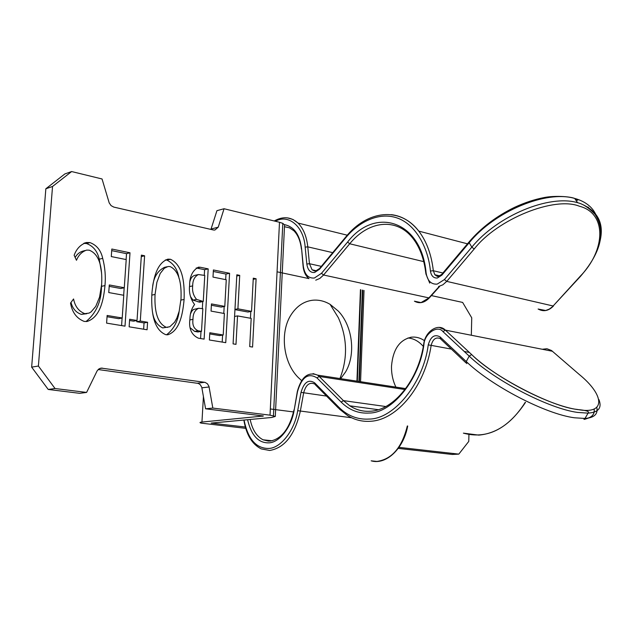 <?xml version="1.0" encoding="UTF-8"?>
<svg xmlns="http://www.w3.org/2000/svg" width="633" height="633" viewBox="0 0 633 633"><rect width="100%" height="100%" fill="white"/><g stroke="black" fill="none" stroke-linecap="round" stroke-linejoin="round"><path stroke-width="0.95" d="M424.49 340.681C420.391 337.911 416.126 336.732 411.703 337.152C399.755 339.541 393.03 349.163 391.518 366.024C391.321 373.549 392.776 380.575 395.894 387.111M423.303 346.417C418.777 341.227 413.65 338.418 407.921 337.99M200.265 267.253L208.186 268.883L204.119 339.122L198.343 338.172C191.435 334.928 188.634 328.519 189.924 318.945C190.05 313.288 191.609 308.477 194.584 304.52C190.43 298.974 188.776 292.573 189.623 285.309C189.591 276.518 192.535 270.465 198.446 267.158L200.265 267.253L196.697 268.068L204.609 269.69L208.186 268.883M245.683 428.343L201.318 423.145C199.355 422.67 199.569 422.306 201.951 422.053L263.447 416L205.59 408.799L212.823 408.071L208.993 386.454L207.474 383.82L205.116 382.379L101.225 368.105L98.898 368.952L97.142 370.851L86.594 392.428L55.039 388.52L48.227 389.453L79.687 393.322L86.594 392.428M212.823 408.071L270.022 415.161L275.292 416.443L271.684 417.479L211.193 423.089L245.303 427.014M71.624 171.551L52.531 186.474L45.845 188.776L64.883 173.925L71.624 171.551L102.048 178.973L109.192 202.869L111.076 205.622L113.79 207.094L213.448 229.993L214.888 230.048L218.235 227.176L224.05 208.74L279.493 222.262L282.809 223.362L284.565 224.929L275.292 416.443M48.227 389.453L31.65 367.14L38.399 366.04L52.531 186.474M38.399 366.04L55.039 388.52M253.279 278.172L256.104 278.757L252.567 347.066L249.711 346.599L251.182 318.383L237.533 315.907L235.998 344.352L233.086 343.869L236.837 274.785L239.717 275.379L237.913 308.833L251.546 311.357L253.279 278.172M213.4 269.959L229.581 273.29L225.752 342.667L209.388 339.984L209.808 332.744L223.204 334.999L224.391 313.525L211.042 311.104L211.454 303.919L224.794 306.396L226.266 279.762L212.997 277.088L213.4 269.959M170.435 259.261C183.744 265.282 184.567 285.807 184.1 299.449C182.85 312.797 180.207 330.648 167.785 334.794L165.941 334.73C152.142 329.334 151.247 307.788 151.865 293.823C153.036 280.372 156.114 263.352 167.864 259.15L170.435 259.261L166.898 260.108C173.648 263.439 177.691 269.547 179.036 278.417M144.609 255.787L140.289 321.042L147.576 322.268L147.085 329.769L129.14 326.818L129.646 319.254L137.029 320.496L141.381 255.123L144.609 255.787L141.286 256.618M111.819 249.03L130.002 252.781L125.002 326.145L106.597 323.123L107.135 315.463L122.209 317.995L123.767 295.279L108.749 292.557L109.287 284.953L124.282 287.738L126.212 259.577L111.289 256.571L111.819 249.03M104.983 285.554C103.677 299.29 100.37 317.339 86.998 321.493L84.213 321.422C76.68 318.486 72.122 312.37 70.54 303.065L73.57 298.966C74.995 306.388 78.729 311.286 84.775 313.659L89.063 313.098L91.081 311.895L95.765 306.404L99.555 297.13L101.636 284.423C102.261 272.736 101.462 254.957 89.221 250.177L86.681 250.09C81.974 251.673 78.571 255.075 76.474 260.274L74.14 255.281C76.561 248.698 80.7 244.433 86.563 242.486L89.957 242.597C96.675 245.09 100.924 250.336 102.696 258.335C105.046 267.371 105.806 276.439 104.983 285.554L101.517 286.353C101.383 301.474 96.216 313.208 86.009 321.548M210.939 229.415L216.929 210.678L224.05 208.74M431.405 295.587L462.636 302.432L471.743 317.829L471.324 335.253M398.236 448.393L452.191 454.454L458.814 454.122L468.768 441.407L468.934 434.547M398.98 447.357L458.814 454.122M31.65 367.14L45.845 188.776M205.59 408.799L201.785 387.317L200.273 384.698L198.343 383.408L98.17 369.537M211.113 229.019L218.235 227.176M197.48 383.187L204.681 382.292M201.919 387.823L209.135 386.961M253.216 279.351L256.104 278.757M250.81 311.491L250.454 318.249M234.574 316.437L237.533 315.907M236.766 276.004L239.717 275.379M234.954 309.371L237.913 308.833M234.946 309.616L247.914 312.014L251.546 311.357M213.313 271.47L225.981 274.073L229.581 273.29M225.981 274.073L225.672 279.644M224.177 306.507L223.797 313.414M222.587 335.102L222.199 342.089M209.737 333.939L219.588 335.593L223.204 334.999M211.382 305.256L221.186 307.068L224.794 306.396M204.609 269.69L204.277 275.323M202.742 301.585L202.338 308.611M201.001 331.439L200.59 338.544M196.19 267.981L196.697 268.068M190.438 296.497L193.01 300.113L199.672 302.186L203.256 301.482L204.776 275.426L198.406 274.556C194.6 276.526 192.685 280.308 192.677 285.902C192.076 291.164 193.382 295.658 196.586 299.401L203.256 301.482M198.406 274.556L194.837 275.339C192.361 276.107 190.762 278.045 190.05 281.155M190.343 327.894L194.592 331.399L197.923 331.961L201.516 331.352L202.837 308.706L198.675 308.263C194.837 310.083 192.946 313.778 192.994 319.349C192.203 325.093 193.927 328.907 198.176 330.79L201.516 331.352M198.675 308.263L193.302 309.553L191.625 311.412L190.533 313.857M194.592 331.399L198.176 330.79M189.884 319.918L192.994 319.349M198.058 301.886L201.642 301.181M193.01 300.113L196.586 299.401M189.568 286.559L192.677 285.902M180.919 300.089L184.1 299.449M179.171 311.262C177.818 321.548 173.6 329.389 166.519 334.802M165.348 259.949L166.898 260.108M166.954 266.762L164.548 267.324C157.783 270.655 153.819 276.969 152.656 286.258M152.624 312.718C153.772 320.132 157.134 325.204 162.721 327.926L169.802 326.755L174.621 322.165L176.876 318.035L179.194 311.159L181.006 298.903C181.426 287.936 180.729 271.462 170.087 266.58L168.085 266.501L164.327 268.25L160.212 273.456L156.897 282.286L155.061 294.432C154.539 305.684 155.401 322.577 166.273 327.293L167.737 327.34M151.793 295.12L155.061 294.432M162.721 327.926L166.273 327.293M136.847 320.527L136.768 321.706L140.289 321.042M136.768 321.706L144.047 322.925L147.576 322.268M144.047 322.925L143.636 329.2M129.567 320.496L133.508 321.16L137.029 320.496M111.709 250.628L126.521 253.667L130.002 252.781M126.521 253.667L126.117 259.562M124.179 287.762L123.664 295.263M122.106 318.019L121.591 325.584M107.048 316.722L118.711 318.684L122.209 317.995M109.192 286.369L120.792 288.513L124.282 287.738M70.983 302.471C72.645 308.635 76.087 312.599 81.333 314.372L84.775 313.659M81.333 314.372L86.824 313.715M84.941 250.557L83.263 251.008C79.79 251.918 77.084 254.062 75.153 257.449M83.754 243.365L86.531 243.539L89.957 242.597M86.531 243.539C93.241 246.023 97.474 251.254 99.246 259.221L102.696 258.335M99.246 259.221L101.604 273.195M101.644 284.28L101.517 286.353M340.641 378.661L345.483 372.085C356.015 354.654 352.684 326.153 338.394 311.175L330.117 304.362C324.373 300.96 318.439 299.599 312.314 300.271C303.69 301.443 296.624 306.277 291.117 314.759C279.628 332.175 283.125 362.709 298.365 377.608L301.577 380.56M244.053 420.043C247.891 438.898 255.969 448.362 268.281 448.449C280.348 448.67 294.685 430.59 297.692 410.69L301.015 392.373C304.006 382.205 308.54 379.025 314.633 382.83L338.75 407.138C347.454 415.818 357.59 419.79 369.158 419.062C393.781 419.173 423.453 383.068 428.24 344.898C430.693 336.519 434.657 333.884 440.141 336.97L466.268 361.554L466.782 363.627M366.436 411.308C360.478 410.983 354.939 409.155 349.812 405.824C356.197 410.002 363.16 411.806 370.709 411.213C393.829 410.018 418.318 380.101 423.659 344.344L423.96 344.328C419.537 379.555 392.199 413.001 369.379 413.033C358.666 413.76 349.258 410.121 341.155 402.105L316.959 377.893C308.247 372.513 301.775 377.07 297.526 391.558L294.218 409.82C291.591 427.156 279.121 442.981 268.558 442.847C258.304 442.997 251.309 435.29 247.582 419.711M596.808 407.423C598.169 414.109 594.237 417.78 585.003 418.445L574.487 417.788C545.583 414.069 491.374 385.893 466.268 361.554L469.203 356.11C494.413 380.362 548.7 408.578 577.573 412.423L588.073 413.135C589.853 411.466 586.285 410.271 577.383 409.551C549.222 405.65 496.217 378.154 471.64 354.567L469.203 356.11L442.973 331.629L445.379 330.125L471.672 354.575C493.281 376.453 552.182 407.066 577.272 409.44C606.232 415.153 604.919 395.285 579.1 374.332L579.686 374.847M284.478 224.652C294.195 226.677 299.907 234.819 301.625 249.086L303.278 265.923C304.56 274.5 308.263 278.528 314.379 278.022L321.493 273.314L323.582 275.015L319.8 278.457L315.74 280.174M321.493 273.314L347.596 242.043C375.266 206.034 421.499 220.664 426.104 272.934C427.41 280.791 431.105 284.526 437.197 284.122L444.413 279.564L446.74 281.384L442.855 284.81L438.606 286.496M345.46 237.343L319.879 268.107L319.594 269.175L314.625 272.475C310.344 272.863 307.741 270.046 306.831 264.032L305.161 247.155C303.911 226.479 288.395 213.645 275.395 221.265M580.675 275.751L580.105 276.384C605.757 250.328 607.182 213.21 579.393 206.223C554.54 196.08 497.538 219.002 474.196 249.006L471.838 247.147C497.498 215.711 549.159 194.228 577.597 202.687L574.693 198.438L576.845 199.055C586.981 202.418 593.619 208.312 596.753 216.755M270.022 415.161L279.493 222.262M360.565 381.707L364.022 290.452M358.927 381.454L362.4 290.112M262.268 416.348L262.299 415.77M201.951 422.053L203.43 396.44M99.618 368.548L102.419 368.121M444.413 279.564L471.838 247.147L469.188 242.74L469.33 241.616C481.404 227.587 496.486 216.154 514.582 207.331C524.678 202.639 534.624 199.363 544.404 197.512C554.207 195.565 569.542 196.365 574.693 198.438C546.263 189.916 494.729 211.319 469.188 242.74L441.874 275.141L437.371 277.998C433.565 278.267 431.247 275.941 430.416 271.027L433.328 270.734L442.894 272.997M441.874 275.141L442.056 273.986L468.942 242.083M579.1 374.332L551.493 350.5L546.936 348.743L542.244 349.258M338.75 407.138L339.335 408.989L347.541 415.533C354.615 419.94 362.298 421.847 370.582 421.262C397.16 420.027 425.091 386.225 431.16 345.365L428.24 344.898M243.871 420.059C246.253 434.689 252.053 444.303 261.287 448.916L269.666 450.467C284.652 447.95 294.875 434.855 300.335 411.173L303.65 392.856C305.802 384.959 309.371 381.968 314.348 383.883L314.498 383.986M297.692 410.69L351.647 417.78M294.218 409.82L297.336 391.511M584.884 418.777C591.728 417.78 594.814 414.504 594.126 408.958M594.158 408.942C594.806 413.753 592.52 416.918 587.297 418.445C583.808 419.695 583.048 419.695 585.003 418.445L588.073 413.135C598.509 412.376 602.125 407.866 598.937 399.605M407.32 425.969C401.987 447.499 391.867 459.313 376.959 461.425L371.16 460.832M525.255 402.279C512.421 422.575 496.913 433.518 478.738 435.116L463.396 433.146M414.417 301.181L421.024 302.59L429.649 297.526M538.105 309.031L545.67 310.502L549.286 309.11L553.456 306.016C548.574 310.953 543.486 311.958 538.2 309.054M596.302 252.132C606.541 228.07 601.026 211.794 579.749 203.304L577.597 202.687C583.246 204.04 589.094 207.956 595.131 214.445C606.066 231.631 601.168 252.29 580.429 276.415L553.725 305.328M391.313 214.65C401.9 215.908 411.054 221.4 418.769 231.116C426.587 241.355 431.445 254.561 433.328 270.734L434.863 274.73L438.218 276.376M430.416 271.027C428.351 248.674 416.324 224.707 397.334 218.037C378.352 211.351 357.795 222.784 345.602 237.905L345.855 236.861C367.172 210.409 399.819 206.271 418.769 231.116L467.47 243.824M423.96 344.328C424.474 333.599 437.72 324.602 442.973 331.629M345.602 237.905L319.594 269.175M314.648 271.019L312.085 269.816L309.458 263.724L321.327 266.358M360.438 289.692L356.933 381.153M439.096 286.607L428.897 297.89L323.582 275.015L349.709 243.776C368.39 220.767 396.408 217.19 412.827 238.253C419.782 247.194 424.102 258.81 425.787 273.108M580.105 276.384L553.123 305.992L446.74 281.384L474.196 249.006M590.098 209.341L588.033 207.007M577.676 200.273L575.357 199.411M314.633 382.83L315.234 384.666L338.576 408.222M301.015 392.373L326.533 396.076M305.161 247.155L307.78 246.846C306.617 236.354 303.365 228.426 298.016 223.061L292.968 219.469L287.335 217.847M306.831 264.032L309.458 263.724L307.78 246.846L332.729 252.654M426.104 272.934L425.867 273.828L429.736 283.109M347.596 242.043L349.709 243.776L423.754 261.635M303.278 265.923L303.144 266.738C303.761 271.786 305.533 275.6 308.469 278.172M301.625 249.086L303.08 266.05M284.478 226.717L289.455 227.817L293.91 230.8C297.993 234.922 300.501 241.062 301.427 249.212M268.582 441.161L263.083 439.8C256.602 436.446 252.298 429.672 250.177 419.473M297.526 391.558L297.352 391.431C301.355 376.88 308.105 371.452 317.592 375.132L313.082 373.597M316.959 377.893L319.206 376.469L317.592 375.132L405.69 388.607M341.155 402.105L343.45 400.634L319.206 376.469L404.993 389.532M378.305 409.709L349.812 405.824L343.45 400.634L385.806 406.528M423.667 344.289C425.075 331.312 438.281 322.711 445.379 330.125L471.672 354.575M440.141 336.97L440.687 339.035L466.007 362.899M451.369 349.107L431.16 345.365C432.822 339.225 435.757 336.93 439.967 338.473M469.385 352.446L464.25 351.489M552.506 351.283L445.41 330.133L439.421 327.451M270.331 408.965L293.593 411.941M309.015 278.623L277.064 271.81M410.588 337.302L411.703 337.152M359.386 381.525L362.851 290.207M273.448 415.715L282.809 223.362M100.75 368.177L101.225 368.105M86.563 242.486L84.339 243.104M339.921 378.55C347.881 358.143 347.351 337.848 338.323 317.671L330.117 304.362M438.542 276.281L441.644 274.445M315.764 270.932L319.467 268.582M272.206 440.79L263.083 439.8L269.911 441.13C281.543 439.12 289.582 428.668 294.029 409.773M439.745 275.877L434.863 274.73C436.841 276.289 438.028 276.811 438.424 276.305M316.397 270.758L312.085 269.816L315.63 270.956M407.699 426.017C403.625 448.742 386.122 465.2 371.223 460.84M525.501 402.398C507.587 429.214 486.912 439.468 463.475 433.162M360.834 289.772L357.336 381.208M414.457 301.189C419.489 303.975 424.442 302.875 429.316 297.898L439.452 286.686M274.224 220.972C282.991 216.067 290.919 216.763 298.016 223.061L347.28 235.199"/></g></svg>
